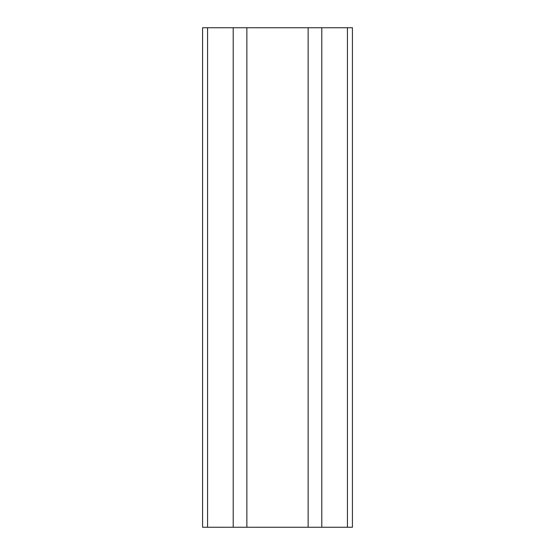 <?xml version="1.0" encoding="UTF-8"?>
<svg xmlns="http://www.w3.org/2000/svg" width="555" height="555" viewBox="0 0 555 555"><rect width="100%" height="100%" fill="white"/><g stroke="black" fill="none" stroke-linecap="round" stroke-linejoin="round"><path stroke-width="0.83" d="M308.136 527.25L308.136 27.75L352.425 27.75L352.425 527.25L202.575 527.25L202.575 27.75L207.57 27.75L207.57 527.25M308.136 27.75L233.211 27.75L233.211 527.25M233.211 27.75L207.57 27.75M246.864 27.75L246.864 527.25M321.789 27.75L321.789 527.25M347.43 27.75L347.43 527.25"/></g></svg>
